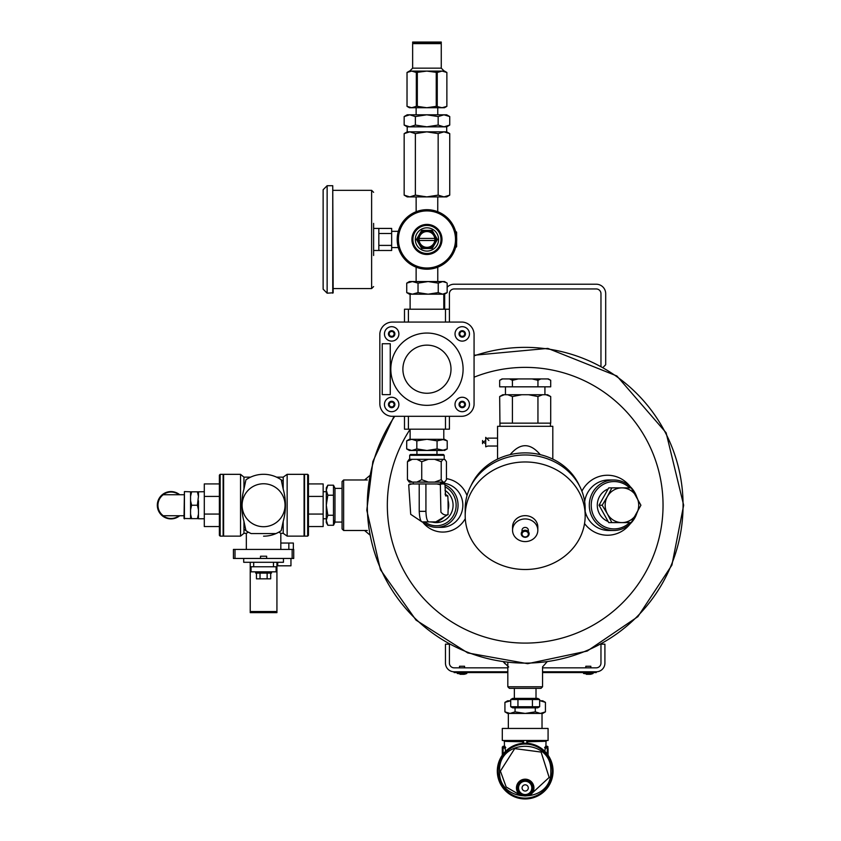 <?xml version="1.0" encoding="UTF-8"?>
<svg xmlns="http://www.w3.org/2000/svg" width="841" height="841" viewBox="0 0 841 841"><rect width="100%" height="100%" fill="white"/><g stroke="black" fill="none" stroke-linecap="round" stroke-linejoin="round"><path stroke-width="1.26" d="M444.668 309.215L444.668 294.087L444.668 309.215M449.409 293.688A4.741 4.741 0 0 1 454.14 288.947A4.741 4.741 0 0 0 449.409 293.688L449.409 322.071L449.409 309.215L404.489 309.215L404.489 322.071M454.14 288.947L596.227 288.947A4.741 4.741 0 0 1 600.968 293.688L600.968 366.056M447.16 287.286A9.472 9.472 0 0 1 454.14 284.216L596.227 284.216A9.472 9.472 0 0 1 605.699 293.688L605.699 364.731L603.165 367.275M596.227 288.947A4.741 4.741 0 0 1 600.968 293.688M454.14 284.216L596.227 284.216M542.55 686.782L540.973 688.369L509.404 688.369L507.817 686.782L542.55 686.782L542.55 666.902L545.283 663.822M507.817 663.107L507.817 686.782M343.633 530.492L342.056 528.915L342.056 481.557L343.633 479.98L343.633 530.492L367.317 530.492M445.005 486.792A20.52 19.827 90 0 1 456.127 505.304A20.52 19.827 90 0 1 445.31 523.512A20.52 19.827 90 0 1 424.716 521.893M445.005 490.387A17.367 16.778 90 0 1 453.078 505.294A17.367 16.778 90 0 1 432.2 522.072M445.005 484.868A22.097 21.351 90 0 1 458.061 505.304A22.097 21.351 90 0 1 436.71 527.339A22.097 21.351 90 0 1 422.676 521.893M440.621 483.501A22.097 21.351 90 0 1 442.482 483.953M474.072 355.869A157.866 157.866 0 0 1 683.06 505.231A157.866 157.866 0 0 1 478.655 656.096A157.866 157.866 0 0 1 394.744 416.306M584.537 523.554A29.992 28.972 90 0 0 630.214 523.827M630.214 486.645A29.992 28.972 90 0 0 581.888 491.176M585.178 511.496A25.262 24.4 90 0 0 608.821 530.492L613.699 530.492A25.262 24.4 90 0 0 636.837 513.241M636.837 497.22A25.262 24.4 90 0 0 613.699 479.98L608.821 479.98A25.262 24.4 90 0 0 584.663 501.688M440.621 483.133L441.493 483.133A22.097 21.351 90 0 1 462.844 505.231A22.097 21.351 90 0 1 441.493 527.339L436.71 527.339M446.455 478.666A26.838 25.924 90 0 1 467.018 495.601M465.283 518.624A26.838 25.924 90 0 1 422.497 521.893M369.914 476.742L370.187 475.239L364.563 479.98M364.563 530.492L370.187 535.223M504.821 661.783L503.086 661.552L508.679 667.018M545.557 661.783L546.398 661.667M608.001 489.02A17.409 16.809 90 0 0 597.289 505.231A17.409 16.809 90 0 0 608.001 521.452M612.952 522.597A17.409 16.809 90 0 0 615.255 522.597M615.255 487.875A17.409 16.809 90 0 0 612.952 487.875M629.657 487.875A23.685 22.875 90 0 0 604.952 483.533A23.685 22.875 90 0 0 591.234 505.231A23.685 22.875 90 0 0 604.952 526.939A23.685 22.875 90 0 0 629.657 522.597M613.699 479.98A25.262 24.4 90 0 0 589.299 505.231A25.262 24.4 90 0 0 613.699 530.492M585.799 667.838L585.799 666.261L590.855 666.261L590.855 667.838M583.549 673.473L590.371 674.293A11.921 11.921 0 0 0 593.105 673.473L583.549 673.473M458.881 672.579L454.14 672.579L454.14 671.791L458.881 671.791L458.881 672.579L507.817 672.579M542.55 672.579L596.227 672.579L596.227 671.791A8.683 8.683 0 0 0 604.91 663.107L604.91 644.164L601.431 644.164M591.496 672.579L591.496 671.791L596.227 671.791L542.55 671.791M459.512 667.838L459.512 666.261L464.568 666.261L464.568 667.838M457.262 673.473L464.085 674.293A11.921 11.921 0 0 0 466.818 673.473L457.262 673.473M449.409 644.416L449.409 663.107A4.741 4.741 0 0 0 454.14 667.838L507.817 667.838M542.55 667.838L596.227 667.838A4.741 4.741 0 0 0 600.968 663.107L600.968 644.416M507.817 671.791L454.14 671.791A8.683 8.683 0 0 1 445.467 663.107L445.467 644.164L448.936 644.164M438.161 125.067L438.161 116.563L443.943 114.807L449.735 116.563L449.735 125.067L443.943 126.833L426.765 126.833L438.161 125.067L443.943 126.833L446.687 126.833L446.687 131.848L449.735 133.614L443.943 131.848L438.161 133.614L426.765 131.848L415.37 133.614L409.767 131.848L404.164 133.614L404.164 195.133L407.212 196.899L409.767 196.899L415.37 195.133L415.37 133.614M438.161 133.614L438.161 195.133L443.943 196.899L449.735 195.133L449.735 133.614M449.735 195.133L446.687 196.899L426.765 196.899L415.37 195.133M449.735 125.067L446.687 126.833M449.735 116.563L446.687 114.807L426.765 114.807L415.37 116.563L415.37 125.067L409.767 126.833L407.212 126.833L407.212 131.848L404.164 133.614M407.212 126.833L404.164 125.067L404.164 116.563L407.212 114.807L409.767 114.807L415.37 116.563M404.164 195.133L409.767 196.899L426.765 196.899L438.161 195.133M404.164 125.067L409.767 126.833L426.765 126.833L415.37 125.067M404.164 116.563L409.767 114.807L426.765 114.807L438.161 116.563M446.687 131.848L407.212 131.848M545.441 711.864L540.385 713.431L542.729 713.431L545.441 711.864L545.441 702.361L540.385 700.795L545.441 702.361L542.729 700.795L539.659 700.795M509.993 700.795L507.649 700.795L504.926 702.361L510.718 700.795M515.06 707.859L515.06 711.864L509.993 713.431L504.926 711.864L504.926 702.361M515.06 711.864L525.183 713.431L535.318 711.864L535.318 707.859M508.342 728.453L508.342 713.431L509.993 713.431L507.649 713.431L504.926 711.864L509.993 713.431L540.385 713.431L535.318 711.864M540.385 713.431L542.024 713.431L542.024 728.453M446.403 282.65L444.49 281.556L428.132 281.556L436.668 281.556M412.384 281.556L409.409 281.556L406.739 283.123L412.384 281.556L418.03 283.123L428.132 281.556L412.384 281.556M428.132 281.556L438.235 283.123L442.702 281.556L446.497 282.713M438.235 283.123L438.235 292.615L428.132 294.182L418.03 292.615L418.03 283.123M438.235 292.615L442.702 294.182L447.16 292.615L447.16 283.123M446.497 293.036L447.16 292.615M406.739 292.615L409.409 294.182L412.384 294.182L406.739 292.615L406.739 283.123M418.03 292.615L412.384 294.182L442.072 294.182M446.403 293.089L444.49 294.182L428.132 294.182M523.575 740.49L548.08 740.49L548.08 728.453L502.298 728.453L502.298 740.49L523.575 740.49L523.575 743.255M504.463 745.904L505.756 747.607A0.788 0.547 167.7 0 1 505.01 748.08L503.917 746.23L502.298 747.018L502.298 755.186L502.298 747.018M522.776 740.711L522.093 741.741C498.787 741.342 499.06 741.131 522.923 741.121M523.617 740.49L522.776 740.658L522.776 743.318M547.291 754.104L547.291 746.23L546.45 746.23L545.367 748.08A0.788 0.547 -167.7 0 1 544.621 747.607L545.914 746.156M546.45 746.23L545.914 746.209L546.03 741.268L528.274 741.741L527.591 740.711M527.423 740.49L527.591 743.318M544.747 751.223L545.367 748.08L547.291 748.08A0.788 0.557 -0 0 1 548.08 748.637L548.08 755.186M505.63 751.223L505.01 748.08L503.086 748.08L503.086 746.23M528.295 787.922A3.101 3.101 0 0 1 523.638 790.614A3.101 3.101 0 0 1 523.638 785.231A3.101 3.101 0 0 1 528.295 787.922M532.216 787.922A7.022 7.022 0 0 1 521.672 794.009A7.022 7.022 0 0 1 521.672 781.836A7.022 7.022 0 0 1 532.216 787.922M533.205 787.922A8.021 8.021 0 0 1 521.178 794.871A8.021 8.021 0 0 1 521.178 780.974A8.021 8.021 0 0 1 533.205 787.922M529.22 794.861L529.578 795.481L549.152 777.441L541.11 752.075L514.713 748.606L500.395 771.081L506.166 786.976L520.8 795.481L521.157 794.861M499.596 771.081C498.061 737.988 552.369 738.114 550.781 771.092C552.358 804.059 498.04 804.143 499.596 771.081M498.156 771.081A27.028 27.028 0 0 0 538.703 794.482A27.028 27.028 0 0 0 538.703 747.67A27.028 27.028 0 0 0 498.156 771.081M553.052 771.081A27.869 27.869 0 0 0 525.183 743.213A27.869 27.869 0 0 0 497.315 771.081A27.869 27.869 0 0 0 525.183 798.95A27.869 27.869 0 0 0 553.052 771.081M529.578 795.481L520.8 795.481A8.746 8.746 0 0 1 518.498 782.298A8.746 8.746 0 0 1 531.88 782.298A8.746 8.746 0 0 1 529.578 795.481M448.001 416.306L445.488 416.348L445.488 429.183L404.489 429.183L404.489 416.306M448.001 322.029L445.488 322.029L445.488 309.215M405.898 322.071L408.411 322.029L408.411 309.215M391.454 416.306L461.478 416.306A12.636 12.636 0 0 0 474.072 404.679L474.072 334.665A12.636 12.636 0 0 0 462.445 322.071L392.421 322.071A12.636 12.636 0 0 0 379.838 333.698L379.838 403.712A12.636 12.636 0 0 0 391.454 416.306L461.478 416.306M449.409 416.306L449.409 429.183L445.488 429.183M408.411 429.183L408.411 416.348L405.898 416.306M390.256 343.727L390.256 394.65L382.235 394.65L382.235 343.727L390.256 343.727M398.876 404.479A7.222 7.222 0 0 1 388.058 410.734A7.222 7.222 0 0 1 388.058 398.224A7.222 7.222 0 0 1 398.876 404.479A7.222 7.222 0 0 0 391.664 397.257A7.222 7.222 0 0 0 384.442 404.479M469.457 404.479A7.222 7.222 0 0 1 458.629 410.734A7.222 7.222 0 0 1 458.629 398.224A7.222 7.222 0 0 1 469.457 404.479A7.222 7.222 0 0 0 462.235 397.257A7.222 7.222 0 0 0 455.023 404.479M390.813 369.188A36.142 36.142 0 0 0 445.026 400.495A36.142 36.142 0 0 0 445.026 337.893A36.142 36.142 0 0 0 390.813 369.188M462.445 322.071L392.421 322.071M474.072 404.679L474.072 334.665M469.457 333.909A7.222 7.222 0 0 1 458.629 340.153A7.222 7.222 0 0 1 458.629 327.654A7.222 7.222 0 0 1 469.457 333.909M398.876 333.909A7.222 7.222 0 0 1 388.058 340.153A7.222 7.222 0 0 1 388.058 327.654A7.222 7.222 0 0 1 398.876 333.909M465.441 404.479A3.206 3.206 0 0 1 460.637 407.254A3.206 3.206 0 0 1 460.637 401.704A3.206 3.206 0 0 1 465.441 404.479M459.533 404.479L460.879 402.135L463.591 402.135L464.947 404.479L463.591 406.823L460.879 406.823L459.533 404.479M465.441 333.909A3.206 3.206 0 0 1 460.637 336.684A3.206 3.206 0 0 1 460.637 331.123A3.206 3.206 0 0 1 465.441 333.909M459.533 333.909L460.879 331.554L463.591 331.554L464.947 333.909L463.591 336.253L460.879 336.253L459.533 333.909M394.871 333.909A3.206 3.206 0 0 1 390.056 336.684A3.206 3.206 0 0 1 390.056 331.123A3.206 3.206 0 0 1 394.871 333.909M388.952 333.909L390.308 331.554L393.02 331.554L394.376 333.909L393.02 336.253L390.308 336.253L388.952 333.909M394.871 404.479A3.206 3.206 0 0 1 390.056 407.254A3.206 3.206 0 0 1 390.056 401.704A3.206 3.206 0 0 1 394.871 404.479M388.952 404.479L390.308 402.135L393.02 402.135L394.376 404.479L393.02 406.823L390.308 406.823L388.952 404.479M451.007 369.188A24.063 24.063 0 0 1 426.955 393.252A24.063 24.063 0 0 1 402.892 369.188A24.063 24.063 0 0 1 426.955 345.136A24.063 24.063 0 0 1 451.007 369.188M408.715 484.847L411.785 483.953L409.861 483.953L408.715 484.847L410.702 514.324L422.014 521.893C420.489 521.262 419.564 517.751 419.228 511.339L419.207 483.953L425.914 483.953L425.935 511.339C426.166 517.741 427.102 521.262 428.742 521.893L435.806 521.893L444.815 516.521L447.959 514.524L448.137 509.688A16.841 16.263 -90 0 0 448.043 500.458L447.811 495.885L445.562 495.885L445.005 484.794L444.006 483.953L436.878 483.953L440.337 484.721L441.273 483.953M411.785 483.953L419.207 483.953M425.914 483.953L436.878 483.953M440.337 483.953L440.905 512.148C443.196 514.839 445.625 515.628 448.179 514.524M436.3 521.599A16.841 16.263 -90 0 0 444.174 516.91M430.129 521.893A16.841 16.263 -90 0 0 432.547 522.072A16.841 16.263 -90 0 0 434.976 521.893M409.22 482.093L407.454 479.685L412.29 482.093L416.884 482.093L421.73 479.685L421.73 461.72L428.342 459.312L434.608 459.312L441.22 461.72L442.997 459.312L445.047 459.628L446.455 461.72L446.455 479.685L444.679 482.093L442.997 482.093L441.22 479.685L441.22 461.72M421.73 479.685L428.342 482.093L434.608 482.093L441.22 479.685M407.454 479.685L407.454 461.72L412.29 459.312L416.884 459.312L421.73 461.72M407.454 461.72L409.168 459.312L412.29 459.312M416.884 459.312L428.342 459.312M434.608 459.312L442.997 459.312M434.608 482.093L442.997 482.093M416.884 482.093L428.342 482.093M409.168 482.093L412.29 482.093M409.683 455.296L410.482 454.497L443.428 454.497L444.216 455.296L409.683 455.296L409.683 459.312M445.026 494.109L447.811 495.885M448.137 509.688L448.043 500.458M422.014 521.893L428.742 521.893M456.621 241.63L456.621 246.728L456.221 244.784M455.696 231.769L456.621 232.169L456.621 237.267M426.955 269.204A29.75 29.75 0 0 1 401.178 224.579A29.75 29.75 0 0 1 452.721 224.579A29.75 29.75 0 0 1 426.955 269.204M426.955 268.006A28.552 28.552 0 0 1 402.229 225.178A28.552 28.552 0 0 1 451.68 225.178A28.552 28.552 0 0 1 426.955 268.006M456.221 231.769L456.221 234.124M455.696 247.128L456.221 247.128M426.955 224.41A15.033 15.033 0 0 0 413.93 246.97A15.033 15.033 0 0 0 439.969 246.97A15.033 15.033 0 0 0 426.955 224.41M426.955 253.488A14.034 14.034 0 0 1 414.792 232.431A14.034 14.034 0 0 1 439.107 232.431A14.034 14.034 0 0 1 426.955 253.488A14.034 14.034 0 0 1 414.792 232.431A14.034 14.034 0 0 1 439.107 232.431A14.034 14.034 0 0 1 426.955 253.488A14.034 14.034 0 0 0 440.989 239.454A14.034 14.034 0 0 0 426.955 225.42M434.776 238.413L419.123 238.413A7.895 7.895 0 0 1 434.776 238.413A7.895 7.895 0 0 1 426.955 247.349A7.895 7.895 0 0 1 419.123 240.494L434.776 240.494M419.123 238.413A7.895 7.895 0 0 0 419.123 240.494M434.818 243.995A9.083 9.083 0 0 1 419.081 243.995A9.083 9.083 0 0 1 426.955 230.371A9.083 9.083 0 0 1 434.818 243.995L437.436 239.454L432.19 230.371L421.709 230.371L416.463 239.454L421.709 248.537L432.19 248.537L434.818 243.995M326.287 520.264L326.287 505.231L327.832 515.249L326.287 520.264L327.832 525.278L326.287 522.587L326.287 520.264L327.832 525.278L333.488 525.278L334.981 522.272L334.981 488.2L333.488 485.194L333.488 525.278L334.823 520.264M342.056 488.39L334.981 488.39M326.287 505.231L326.287 487.885L327.832 485.194L326.287 490.208L327.832 495.212L326.287 505.231M333.488 485.194L327.832 485.194M333.488 515.249L327.832 515.249M333.488 495.212L327.832 495.212M323.154 518.771L326.287 518.771M611.859 487.875L607.412 496.558A17.367 16.767 -90 0 1 621.941 487.875A17.367 16.767 -90 0 1 636.458 496.558A17.367 16.767 -90 0 1 636.458 513.914A17.367 16.767 -90 0 1 621.941 522.597L631.223 522.597L640.905 505.231L631.223 487.875L608.737 487.875L599.055 505.231L608.737 522.597L621.941 522.597A17.367 16.767 -90 0 1 607.412 513.914L611.859 522.597M602.177 505.231L607.412 513.914A17.367 16.767 -90 0 1 607.412 496.558L602.177 505.231L599.055 505.231M373.614 254.487L373.614 224.41M378.828 245.404L391.664 245.404L391.664 250.481L378.828 250.481L378.828 228.426L374.024 228.426M391.664 245.404L391.664 233.504L378.828 233.504M391.664 233.504L391.664 228.426L378.828 228.426M398.329 231.328L391.664 231.328M373.614 255.506L373.614 223.391M332.752 185.714L333.162 292.784L327.138 293.183L327.138 185.714L332.752 185.714L332.752 293.183M327.138 185.714L323.133 189.73L323.133 289.178L327.138 293.183M437.078 448.926L437.078 440.852L444.49 439.286L447.212 440.852L442.145 439.286L447.212 440.852L447.212 448.926L442.145 450.492L447.212 448.926L444.49 450.492L437.078 448.926L426.955 450.492L416.821 448.926L411.754 450.492L442.145 450.492M406.697 440.852L411.754 439.286L409.409 439.286L406.697 440.852L406.697 448.926L411.754 450.492L409.409 450.492L406.697 448.926M437.078 440.852L426.955 439.286L411.754 439.286L416.821 440.852L416.821 448.926M442.145 439.286L426.955 439.286L416.821 440.852M539.659 699.533L537.683 698.387L512.695 698.387L510.718 699.533L510.718 706.724L539.659 706.724L539.659 699.533L532.427 699.533L532.427 706.724M510.718 699.533L517.951 699.533L517.951 706.724M517.951 699.533L532.427 699.533M514.356 688.369L514.356 698.387M539.659 706.724L537.683 707.859L512.695 707.859L510.718 706.724M179.69 494.729A13.656 13.656 0 0 0 161.02 495.885A13.656 13.656 0 0 0 161.02 514.587A13.656 13.656 0 0 0 179.69 515.743M184.421 518.886L184.421 491.586L184.021 518.487L191.622 518.645L190.56 514.156L190.56 518.645M198.455 496.316L198.455 491.817L197.393 491.817L198.455 496.316L197.393 505.231L198.455 509.73L198.455 500.742M198.455 514.156L197.393 518.645L198.455 518.645L198.455 509.73M197.393 518.645L191.622 518.645M197.393 505.231L191.622 505.231L190.56 500.742L190.56 509.73L191.622 505.231M197.393 491.817L190.56 491.817L190.56 496.316L191.622 491.817M198.455 491.817L204.3 491.701M204.3 518.771L198.455 518.771M184.421 491.586L190.56 491.817M190.56 509.73L190.56 514.156M190.56 496.316L190.56 500.742M178.681 515.743L163.259 515.743A13.036 13.036 0 0 1 163.259 494.729L184.021 494.729M163.259 515.743L184.021 515.743M179.049 494.729A13.256 13.256 0 0 0 161.209 514.187A13.256 13.256 0 0 0 179.049 515.743M256.463 573.099L256.463 578.829L270.686 578.829L270.686 573.099M243.701 558.456L243.701 562.293L253.698 562.293L253.698 566.76L273.462 566.76L273.462 562.293L253.698 562.293M260.51 558.456L266.639 558.456L266.639 556.227L260.51 556.227L260.51 558.456L233.42 558.456L233.42 549.436L293.73 549.436L293.73 558.456L292.153 558.456L292.153 549.436M266.639 558.456L292.153 558.456M280.82 549.436L280.82 533.331L278.834 532.153L276.006 533.572L251.154 533.572L248.326 532.153L246.339 533.331L243.953 533.331L240.547 536.127L240.547 474.335L223.601 474.335L223.601 536.127L240.547 536.127M251.154 533.572A30.938 30.938 0 0 1 245.94 530.66L243.953 521.42C241.073 510.645 241.073 499.859 243.953 489.052L245.94 479.812A30.938 30.938 0 0 1 281.209 479.812L283.196 489.052L283.196 477.141L287.149 474.335L287.149 536.127L304.085 536.127L304.085 474.335L287.149 474.335M247.843 478.592L246.655 479.328M263.58 536.18A30.938 30.938 0 0 0 281.209 530.66L283.196 521.42L283.196 533.331L287.149 536.127M283.196 521.42C286.203 510.655 286.203 499.869 283.196 489.052M308.458 526.55L323.154 526.55L323.154 483.922L308.458 483.922M308.458 496.411L323.154 496.411M308.458 514.061L323.154 514.061M308.458 475.123L308.458 535.349L307.669 536.138L307.669 474.335L308.458 475.123M307.669 536.138L304.558 536.138L304.558 474.335L307.669 474.335M204.3 514.061L204.3 483.922L219.385 483.922L219.385 475.133L219.385 535.339L219.385 514.061L204.3 514.061L204.3 526.55L219.385 526.55M204.3 496.411L219.385 496.411L219.385 483.922M219.385 475.133L220.174 474.335L223.128 474.335L223.128 536.127L220.174 536.127L219.385 535.339M243.953 521.42L243.953 533.331M240.547 474.335L243.953 477.141L243.953 489.052M242.103 505.231A21.467 21.467 0 0 1 274.313 486.645A21.467 21.467 0 0 1 274.313 523.827A21.467 21.467 0 0 1 242.103 505.231M283.196 481.315A30.938 30.938 0 0 0 281.209 479.812M243.953 529.157A30.938 30.938 0 0 0 245.94 530.66M273.462 562.293L283.449 562.293L283.449 558.456M276.931 562.293L276.931 566.76L273.462 566.76M276.931 566.76L276.931 612.647L250.219 612.647L250.219 566.76L253.698 566.76M250.219 566.76L250.219 562.293M251.06 566.76L251.06 571.838L276.1 571.838L276.1 566.76M255.685 571.838L255.685 573.099L271.475 573.099L271.475 571.838M260.027 578.829L260.027 573.099M267.133 578.829L267.133 573.099M288.841 549.436L288.841 543.034L293.351 543.034L293.351 549.436M288.841 543.034L280.82 543.034M277.719 562.293L277.719 565.814L290.954 565.814L290.954 558.456M532.08 378.934L548.343 378.934L550.708 380.3L550.708 386.828L537.946 386.828L537.946 380.3L532.08 378.934L518.287 378.934L512.421 380.3L512.421 386.828L537.946 386.828M502.603 378.934L499.67 380.3L502.035 378.934L518.287 378.934M550.708 380.3L547.775 378.934M540.879 378.934L537.946 380.3M499.67 380.3L499.67 386.828L512.421 386.828M512.421 380.3L509.499 378.934M544.926 386.828L544.926 394.723M528.6 394.723L547.554 394.723L550.708 396.553L550.708 423.139L537.946 423.139L537.946 396.553L528.6 394.723L521.777 394.723L512.421 396.553L512.421 423.139L537.946 423.139M504.337 394.723L499.67 396.553L502.823 394.723L521.777 394.723M512.421 423.139L499.932 423.139L499.932 426.303M552.81 459.112L552.81 426.303L497.557 426.303L497.557 446.035L487.812 446.035L485.72 446.823L485.72 437.352L488.873 440.505M540.248 454.655C530.208 442.723 520.169 442.723 510.119 454.655A58.407 52.352 0 0 1 525.183 452.889A58.407 52.352 0 0 1 540.248 454.655A58.407 52.352 0 0 1 579.312 485.551M471.065 485.551A58.407 52.352 0 0 1 510.119 454.655M465.199 515.743L465.199 508.731A59.995 53.761 0 0 1 525.183 454.97A59.995 53.761 0 0 1 585.178 508.731L585.178 515.743A59.995 53.761 0 0 1 525.183 569.504A59.995 53.761 0 0 1 465.199 515.743A59.995 53.761 0 0 1 525.183 461.972A59.995 53.761 0 0 1 585.178 515.743M537.82 530.261L537.82 526.981A12.626 11.322 180 0 0 525.183 515.659A12.626 11.322 180 0 0 512.558 526.981L512.558 530.261A12.626 11.322 180 0 0 525.183 541.583A12.626 11.322 180 0 0 537.82 530.261A12.626 11.322 180 0 0 525.183 518.939A12.626 11.322 180 0 0 512.558 530.261M528.348 531.638L528.348 530.261A3.154 2.828 180 0 0 522.03 530.261L522.03 531.638M525.183 537.294A3.942 3.532 180 0 0 525.183 530.229A3.942 3.532 180 0 0 525.183 537.294M497.557 438.14L487.812 438.14M482.566 442.082L482.566 443.67L482.566 442.082M499.67 396.553L499.932 423.139M550.708 396.553L546.03 394.723L550.708 396.553M542.624 394.723L537.946 396.553M512.421 396.553L507.754 394.723M436.237 72.463L436.237 106.355L442.061 107.732L446.865 106.355L446.876 72.463L442.061 71.086L437.257 72.463L426.786 71.086L416.327 72.463L411.68 71.086L407.023 72.463L407.023 106.355L411.68 107.732L416.327 106.355L416.327 72.463M436.237 106.355L426.786 107.732L417.325 106.355L417.325 72.463M412.637 68.153L409.704 71.086L411.68 71.086L409.409 71.086L407.023 72.463L407.023 106.355L409.409 107.732L444.49 107.732L446.876 106.355L446.876 72.463L444.49 71.086L442.061 71.086L444.195 71.086L441.262 68.153L412.637 68.153L412.637 43.627L441.262 43.627L441.262 68.153M437.257 106.355L437.257 72.463M411.68 71.086L442.061 71.086M412.637 42.05L441.262 42.05L441.262 42.838L412.637 42.838L412.637 42.05M416.327 106.355L417.325 106.355M474.072 377.199A137.861 137.861 0 0 1 663.044 505.231A137.861 137.861 0 0 1 485.562 637.278A137.861 137.861 0 0 1 410.114 429.32M526.802 740.49L526.802 743.255M503.086 754.104L503.086 748.08A0.788 0.557 180 0 0 502.298 748.637M531.817 787.922A6.623 6.623 0 0 1 521.872 793.662A6.623 6.623 0 0 1 521.872 782.183A6.623 6.623 0 0 1 531.817 787.922M532.805 787.922A7.622 7.622 0 0 1 521.378 794.524A7.622 7.622 0 0 1 521.378 781.321A7.622 7.622 0 0 1 532.805 787.922M525.183 798.551A27.469 27.469 0 0 0 548.973 757.352A27.469 27.469 0 0 0 501.404 757.352A27.469 27.469 0 0 0 525.183 798.551M419.228 511.339L425.935 511.339M426.955 251.081A11.627 11.627 0 0 1 416.884 233.64A11.627 11.627 0 0 1 437.026 233.64A11.627 11.627 0 0 1 426.955 251.081M373.614 286.571L371.617 288.568L371.617 190.329L373.614 192.337M220.174 474.335L220.174 536.127M235.007 558.456L235.007 549.436M276.931 567.864L276.1 567.864M251.06 567.864L250.219 567.864M276.931 611.544L250.219 611.544M525.183 536.936A3.154 2.828 180 0 0 527.917 532.7A3.154 2.828 180 0 0 522.45 532.7A3.154 2.828 180 0 0 525.183 536.936M367.317 479.98L343.633 479.98M547.281 661.552L542.55 666.902M503.696 662.245L505.094 663.812M474.072 355.238L547.838 348.395L616.895 375.99L666.125 432.779L683.659 505.231L671.906 565.11L637.888 616.653L587.197 651.071L527.675 663.686L467.785 652.942L416.043 620.132L380.416 569.683L366.792 510.214L372.868 461.509L394.019 416.306M586.356 674.303L590.298 674.303L586.356 674.303M460.069 674.303L464.011 674.303L460.069 674.303M437.74 211.722L437.772 196.899M416.158 211.722L416.127 196.899M416.137 107.732L416.127 114.807M437.762 107.732L437.772 114.807M508.342 740.49L508.342 741.478M542.024 740.49L542.024 741.478M416.127 267.165L416.127 281.556M437.772 267.165L437.772 281.556M410.114 294.182L410.114 309.215M443.796 294.182L443.796 309.215M503.917 746.23L504.463 746.209L504.348 741.268L503.559 740.49M546.03 741.268L546.818 740.49M547.291 746.23L548.08 747.018M440.127 522.072L432.547 522.072M440.621 483.953L440.621 482.093M413.278 483.953L413.278 482.093M444.216 455.296L444.216 459.312M342.056 522.072L334.981 522.072M323.154 491.701L326.287 491.701M378.828 250.481L374.024 250.481M398.329 247.569L391.664 247.569M371.617 190.329L333.162 190.329M371.617 288.568L333.162 288.568M410.114 429.183L410.114 439.286M443.796 429.183L443.796 439.286M436.973 454.497L436.973 450.492M416.926 454.497L416.926 450.492M536.011 688.369L536.011 698.387M276.552 477.141L283.196 477.141M280.82 533.331L283.196 533.331M243.953 477.141L250.607 477.141M246.339 549.436L246.339 533.331M505.452 386.828L505.452 394.723M550.445 423.139L550.445 426.303M497.557 459.112L497.557 446.035M521.241 533.762L521.651 535.36L525.183 537.378L527.538 536.674L529.136 533.762M485.72 440.505L482.986 442.082L485.72 443.67M482.566 443.67L482.566 440.505M440.474 43.627L440.474 42.838M413.425 43.627L413.425 42.838M446.876 106.355L446.876 72.463"/></g></svg>
